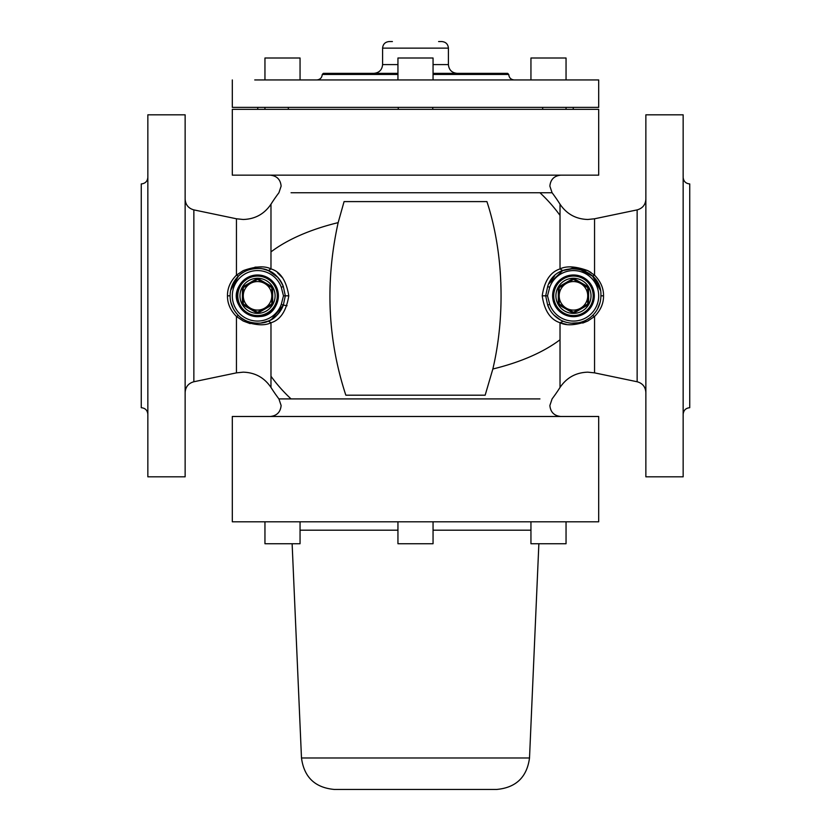 <?xml version="1.0" encoding="UTF-8"?>
<svg xmlns="http://www.w3.org/2000/svg" width="831" height="831" viewBox="0 0 831 831"><rect width="100%" height="100%" fill="white"/><g stroke="black" fill="none" stroke-linecap="round" stroke-linejoin="round"><path stroke-width="1.25" d="M275.83 305.818C264.071 330.032 225.222 308.81 239.245 285.833A20.837 20.837 0 0 1 267.53 277.533A20.837 20.837 0 0 1 275.83 305.818A20.837 20.837 0 0 1 247.545 314.118A20.837 20.837 0 0 1 239.245 285.833M231.309 287.817L238.424 276.152C247.046 266.772 263.656 267.437 268.268 270.584C274.022 272.277 279.05 277.596 283.34 286.539L281.283 287.287A25.231 25.231 0 0 0 232.306 295.826A25.231 25.231 0 0 0 281.283 304.364L283.485 295.826L281.283 287.287M287.059 305.725L283.34 305.102L285.324 295.826L283.34 286.539A27.423 27.423 0 0 0 230.114 295.826A27.423 27.423 0 0 0 283.34 305.102L281.283 304.364M230.114 295.909L230.114 295.826C230.021 303.014 232.794 309.568 238.424 315.489L236.451 316.486L238.424 315.489C247.181 324.952 263.687 324.163 268.268 321.067C274.033 319.353 279.06 314.035 283.34 305.102L281.023 309.994M233.397 308.82L230.966 302.619M260.695 323.062L268.268 321.067L270.979 322.74C280.4 319.966 286.331 310.991 288.783 295.826C286.331 280.649 280.4 271.685 270.979 268.912C264.684 265.702 255.418 266.284 243.182 270.646L236.451 275.154L236.451 218.782L193.862 209.89C188.429 208.363 185.521 204.79 185.136 199.149M268.268 270.584L270.979 268.912L270.979 204.197A171.124 171.124 0 0 1 278.915 192.74L281.127 186.123C280.473 179.465 276.816 175.808 270.158 175.154M274.864 305.289A19.747 19.747 0 0 1 248.074 313.152A19.747 19.747 0 0 1 240.211 286.352A19.747 19.747 0 0 1 267.011 278.499A19.747 19.747 0 0 1 274.864 305.289A19.747 19.747 0 0 1 248.074 313.152A19.747 19.747 0 0 1 240.211 286.352A19.747 19.747 0 0 1 267.011 278.499A19.747 19.747 0 0 1 274.864 305.289M238.424 276.152L236.451 275.154C230.364 281.366 227.372 288.264 227.476 295.826C227.372 303.388 230.364 310.275 236.451 316.486L243.182 321.005C255.418 325.368 264.684 325.949 270.979 322.74L270.885 322.771M539.942 398.911L278.915 398.911A171.124 171.124 0 0 1 270.979 387.454L270.979 322.74M338.155 222.635C325.046 282.208 327.611 339.734 345.841 395.192L485.159 395.192L492.845 369.006A171.124 85.562 -90 0 0 486.924 201.601L344.076 201.601L338.155 222.635A171.124 82.04 180 0 0 270.979 251.897M291.058 192.74L552.085 192.74A171.124 171.124 0 0 1 560.021 204.197L560.021 268.912C550.288 272.121 544.357 281.096 542.217 295.826C544.357 310.555 550.288 319.52 560.021 322.74L563.2 321.254A27.423 27.423 0 0 1 562.743 321.067A27.423 27.423 0 0 0 563.2 321.254M283.111 398.911L291.058 398.911A171.124 150.172 180 0 1 270.979 376.235M272.682 304.562L257.537 313.297L257.537 312.29L271.799 304.053L271.799 295.836L271.799 304.053L272.682 304.562L272.682 287.079L257.537 278.343L242.403 287.079L243.275 287.588L243.275 304.053L250.401 308.166M242.403 287.079L242.403 304.562L243.275 304.053L250.411 308.176A14.262 14.262 0 0 1 243.275 295.826L243.275 287.588L250.411 283.475L243.275 287.588M257.537 278.343L257.537 279.361L250.422 283.464M272.682 287.079L271.799 287.588L257.537 279.361L271.799 287.588L271.799 295.826L271.799 288.035M271.799 304.053L264.674 308.166M264.663 308.176L257.537 312.29L250.411 308.176A14.262 14.262 0 0 0 270.054 288.991A14.262 14.262 0 0 0 250.411 283.475L257.537 279.361M250.422 308.176L257.537 312.29M261.63 266.98L254.992 267.146M243.182 321.005L250.152 323.612M277.502 272.745L282.841 278.156M586.977 319.686L586.644 319.873A27.423 27.423 0 0 0 592.576 315.489L594.549 316.486L587.818 321.005L582.749 323.062M566.316 324.329L560.115 322.771M243.275 303.616L243.275 295.826A14.262 14.262 0 0 1 250.411 283.475M268.112 270.522L263.063 268.964M262.908 268.932L261.879 268.745M230.675 290.331L238.362 276.214M238.424 315.489L236.835 313.806M185.136 209.048L185.136 114.823L147.845 114.823L147.845 476.817L185.136 476.817L185.136 209.048M241.354 317.961L244.761 320.091M587.818 321.005C575.706 325.357 566.441 325.939 560.021 322.74L560.021 387.454A171.124 171.124 0 0 1 552.085 398.911L549.873 405.518C550.527 412.176 554.184 415.832 560.842 416.487M549.717 304.364A25.231 25.231 0 0 0 598.694 295.826A25.231 25.231 0 0 0 549.717 287.287L547.515 295.826L549.717 304.364L547.66 305.102L550.029 310.077M553.799 314.939L560.25 319.852A27.423 27.423 0 0 1 553.799 314.939A27.423 27.423 0 0 0 560.25 319.852M549.966 309.973A27.423 27.423 0 0 1 547.66 305.102L549.966 309.973A27.423 27.423 0 0 1 547.66 305.102L545.676 295.826L547.66 286.539C556.095 258.046 602.589 266.149 600.886 295.826A27.423 27.423 0 0 1 547.66 305.102A27.423 27.423 0 0 0 600.886 295.826A27.423 27.423 0 0 1 597.603 308.82L600.034 302.619M570.876 266.917L587.818 270.646C575.727 266.284 566.462 265.712 560.021 268.912L562.732 270.584L548.751 283.922M443.037 192.74L436.67 192.74M283.34 305.102L271.457 319.457M268.496 270.677L277.741 277.284M281.086 281.771L281.429 282.353M576.267 416.487L232.306 416.487L232.306 521.795L598.694 521.795L598.694 416.487L576.267 416.487M578.615 322.76L571.499 323.176A27.423 27.423 0 0 0 578.605 322.76L572.497 323.228M570.71 323.103L570.024 323.03M147.845 216.424L147.845 207.895L147.845 216.424M147.845 375.217L147.845 383.745L147.845 375.217M589.646 317.961L586.239 320.091M600.283 290.092L592.576 276.152L578.978 268.964M562.857 270.532L574.335 268.413M591.038 272.495L587.818 270.646L594.549 275.154L592.576 276.152M549.717 287.287L547.66 286.539M232.306 175.154L598.694 175.154L598.694 109.339L232.306 109.339L232.306 175.154M563.293 270.355L572.133 268.434M572.175 268.434L576.548 268.569M583.58 270.335L585.304 271.093M560.021 387.454C566.68 377.606 575.945 372.517 587.818 372.163L594.549 372.859L594.549 316.486C600.688 310.171 603.68 303.273 603.524 295.826L603.503 294.61M147.845 414.295C147.451 410.296 145.259 408.104 141.26 407.709L141.26 183.931C145.259 183.547 147.451 181.345 147.845 177.356M597.603 308.82A27.423 27.423 0 0 0 600.886 295.826L603.524 295.826C603.68 288.367 600.688 281.48 594.549 275.154L594.549 218.782L637.138 209.89L637.138 381.751C642.571 383.278 645.479 386.862 645.864 392.492M555.17 285.833A20.837 20.837 0 0 0 563.47 314.118A20.837 20.837 0 0 0 591.755 305.818A20.837 20.837 0 0 0 583.455 277.533A20.837 20.837 0 0 0 555.17 285.833M598.569 284.784L599.691 287.817L598.569 284.784M645.864 382.592L645.864 476.817L683.155 476.817L683.155 114.823L645.864 114.823L645.864 382.592M566.046 109.339L566.046 107.365M542.674 109.339L542.674 107.365M432.754 107.365L432.754 109.339M398.246 109.339L398.246 107.365M288.326 107.365L288.326 109.339M683.155 375.217L683.155 383.745L683.155 375.217M683.155 216.424L683.155 207.895L683.155 216.424M232.306 79.942L232.306 107.365L598.694 107.365L598.694 79.942L254.733 79.942M683.155 177.356C683.549 181.345 685.741 183.547 689.74 183.931L689.74 407.709C685.741 408.104 683.549 410.296 683.155 414.295M590.322 285.552A19.747 19.747 0 0 1 583.736 312.685A19.747 19.747 0 0 1 556.604 306.099A19.747 19.747 0 0 1 563.189 278.956A19.747 19.747 0 0 1 590.322 285.552A19.747 19.747 0 0 1 583.736 312.685A19.747 19.747 0 0 1 556.604 306.099A19.747 19.747 0 0 1 563.189 278.956A19.747 19.747 0 0 1 590.322 285.552M566.046 79.942L566.046 58.004L530.947 58.004L530.947 79.942M264.954 79.942L264.954 58.004L300.053 58.004L300.053 79.942M397.945 79.942L397.945 58.004L433.055 58.004L433.055 79.942M496.367 73.357L433.055 73.357L507.648 73.357L508.738 74.458C509.071 77.792 510.899 79.62 514.223 79.942M397.945 73.357L323.352 73.357L397.945 73.357M587.725 287.588L587.725 295.815L587.725 287.588L580.599 283.475L587.725 287.588L588.597 287.079L573.463 278.343L558.318 287.079L558.318 304.562L559.201 304.053L566.327 308.166M558.318 304.562L573.463 313.297L573.463 312.29L580.589 308.176L573.463 312.29L566.327 308.176L573.078 312.072M558.318 287.079L559.201 287.588L559.201 304.053L559.201 287.588L566.327 283.475L559.201 287.588M573.463 278.343L573.463 279.361L566.337 283.464L573.463 279.361L580.589 283.475L573.847 279.58M588.597 287.079L588.597 304.562L587.725 304.053L587.725 295.826L587.725 304.053L580.589 308.176A14.262 14.262 0 0 1 566.327 308.176L559.201 304.053M580.599 308.166L587.725 304.053M397.945 64.589L382.592 64.589C382.073 69.918 379.144 72.837 373.815 73.357L378.915 73.357M566.327 308.176A14.262 14.262 0 0 1 573.795 281.564A14.262 14.262 0 0 1 580.589 308.176M438.602 41.55L441.822 41.55C445.821 41.945 448.023 44.136 448.408 48.136L382.592 48.136C382.977 44.136 385.179 41.945 389.178 41.55L392.398 41.55M300.053 521.795L300.053 543.734L264.954 543.734L264.954 521.795M397.945 521.795L397.945 543.734L433.055 543.734L433.055 521.795M566.046 521.795L566.046 543.734L530.947 543.734L530.947 521.795M529.513 757.976L301.487 757.976C304.073 777.203 315.032 787.695 334.363 789.45L496.637 789.45C515.968 787.695 526.927 777.203 529.513 757.976L538.872 543.734M288.783 295.826L283.485 295.826M272.942 304.239A17.555 17.555 0 0 1 249.123 311.23A17.555 17.555 0 0 1 242.133 287.412A17.555 17.555 0 0 1 265.951 280.421A17.555 17.555 0 0 1 272.942 304.239M230.114 295.826L227.476 295.826M242.403 304.562L257.537 313.297M270.979 387.454C264.32 377.606 255.055 372.517 243.182 372.163L236.451 372.859L193.862 381.751L193.862 209.89M236.451 372.859L236.451 316.486M492.845 369.006A171.124 82.04 0 0 0 560.021 339.754M539.942 192.74A171.124 150.172 0 0 1 560.021 215.416M542.217 295.826L547.515 295.826M592.576 315.489A27.423 27.423 0 0 1 586.644 319.873M578.605 322.76A27.423 27.423 0 0 1 571.499 323.176M588.452 286.695A17.555 17.555 0 0 1 582.593 310.815A17.555 17.555 0 0 1 558.474 304.956A17.555 17.555 0 0 1 564.332 280.836A17.555 17.555 0 0 1 588.452 286.695M316.777 79.942C320.101 79.62 321.929 77.792 322.262 74.458L397.945 74.458M433.055 74.458L508.738 74.458M573.463 313.297L588.597 304.562M433.055 64.589L448.408 64.589C448.927 69.918 451.856 72.837 457.185 73.357M300.053 530.188L397.945 530.188M433.055 530.188L530.947 530.188M270.158 416.487C276.816 415.832 280.473 412.176 281.127 405.518L278.915 398.911M270.979 204.197C264.32 214.034 255.055 219.135 243.182 219.477L236.451 218.782M193.862 381.751C188.429 383.278 185.521 386.862 185.136 392.492M594.549 218.782L587.818 219.477C575.945 219.135 566.68 214.034 560.021 204.197M560.842 175.154C554.184 175.808 550.527 179.465 549.873 186.123L552.085 192.74M548.19 306.473L548.927 308.072M594.549 372.859L637.138 381.751M599.65 287.703L593.126 276.713M591.963 275.58L579.498 269.067M554.661 275.85L548.969 283.475M637.138 209.89C642.571 208.363 645.479 204.79 645.864 199.149M573.245 107.365L573.245 109.339M264.954 109.339L264.954 107.365M257.755 107.365L257.755 109.339M322.262 74.458L323.352 73.357M382.592 64.589L382.592 48.136M448.408 64.589L448.408 48.136M301.487 757.976L292.128 543.734"/></g></svg>
